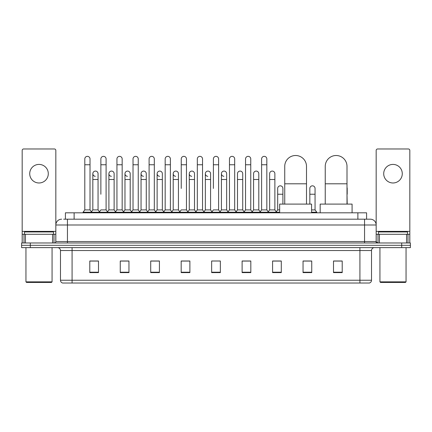 <?xml version="1.0" encoding="UTF-8"?>
<svg xmlns="http://www.w3.org/2000/svg" width="432" height="432" viewBox="0 0 432 432"><rect width="100%" height="100%" fill="white"/><g stroke="black" fill="none" stroke-linecap="round" stroke-linejoin="round"><path stroke-width="0.65" d="M65.416 219.191L65.416 212.809L366.584 212.809L366.584 219.191M63.806 219.191L368.329 219.191M63.671 219.191L67.446 219.191L67.446 224.996L55.836 224.996L55.836 241.531A1.453 1.453 0 0 1 54.389 242.984M61.641 219.191A5.805 5.805 0 0 0 55.836 224.996L55.836 150.428A1.453 1.453 0 0 0 54.389 148.975L23.63 148.975A1.453 1.453 0 0 0 22.178 150.428L22.178 234.279L25.445 234.279L25.445 242.984M370.359 219.191A5.805 5.805 0 0 1 376.164 224.996L364.554 224.996L364.554 219.191L370.273 219.191M406.555 242.984L406.555 234.279L409.822 234.279L409.822 242.984L409.822 150.428A1.453 1.453 0 0 0 408.37 148.975L377.611 148.975A1.453 1.453 0 0 0 376.164 150.428L376.164 241.531L377.611 242.984M30.305 242.984L21.6 242.984L21.6 245.306L30.305 245.306L21.6 245.306L21.6 247.628L30.305 247.628L30.305 245.306L401.695 245.306L30.305 245.306L30.305 242.984L401.695 242.984L401.695 245.306L410.4 245.306L401.695 245.306L401.695 247.628L30.305 247.628M410.4 242.984L410.4 245.306L410.4 242.984L401.695 242.984M371.52 280.238C371.439 281.632 370.742 282.56 369.43 283.025L359.915 283.025L359.915 280.238L371.52 280.238L371.52 250.528A2.9 2.9 0 0 1 374.42 247.628M359.915 283.025L62.57 283.025A2.9 2.9 0 0 1 60.48 280.238L60.48 250.528C60.307 248.767 59.341 247.801 57.58 247.628M342.214 272.608L342.214 261.004L333.509 261.004L333.509 272.608L342.214 272.608M311.747 272.608L311.747 261.004L303.043 261.004L303.043 272.608L311.747 272.608M281.286 272.608L281.286 261.004L272.581 261.004L272.581 272.608L281.286 272.608M250.819 272.608L250.819 261.004L242.114 261.004L242.114 272.608L250.819 272.608M98.491 272.608L98.491 261.004L89.786 261.004L89.786 272.608L98.491 272.608M128.957 272.608L128.957 261.004L120.253 261.004L120.253 272.608L128.957 272.608M159.419 272.608L159.419 261.004L150.714 261.004L150.714 272.608L159.419 272.608M189.886 272.608L189.886 261.004L181.181 261.004L181.181 272.608L189.886 272.608M220.352 272.608L220.352 261.004L211.648 261.004L211.648 272.608L220.352 272.608M410.4 247.628L410.4 245.306L410.4 247.628L401.695 247.628M277.398 261.063L275.162 261.063M309.544 261.063L306.061 261.063M188.989 261.063L186.754 261.004M156.838 261.063L154.602 261.063M124.691 261.063L122.456 261.063M89.786 261.063L98.345 261.063M92.54 261.063L90.31 261.063M245.246 261.004L243.011 261.063M213.1 261.004L218.9 261.004M189.886 261.063L181.181 261.063M159.419 261.063L150.714 261.063M128.957 261.063L120.253 261.063M250.819 261.063L242.114 261.063M281.286 261.063L272.581 261.063M311.747 261.063L303.043 261.063M342.214 261.063L333.509 261.063M39.01 164.414A9.283 9.283 0 0 0 29.722 173.696A9.283 9.283 0 0 0 39.01 182.979A9.283 9.283 0 0 0 48.292 173.696A9.283 9.283 0 0 0 39.01 164.414M52.574 242.984L52.574 234.279L25.445 234.279M52.574 234.279L55.836 234.279M22.178 242.984L22.178 234.279M51.484 282.442L26.53 282.442L25.952 281.864L52.067 281.864L51.484 282.442M25.952 247.628L25.952 281.864M52.067 247.628L52.067 281.864M53.514 234.279L53.514 231.957L24.5 231.957L24.5 234.279M284.737 204.104L284.737 166.385A10.881 10.881 0 0 1 295.618 155.504A10.881 10.881 0 0 1 306.499 166.385A10.881 10.881 0 0 0 295.618 155.504M306.499 204.104L306.499 166.385M311.575 212.809L311.575 204.104L279.661 204.104L279.661 212.809M325.242 204.104L325.242 166.385A10.881 10.881 0 0 1 336.123 155.504A10.881 10.881 0 0 1 347.004 166.385A10.881 10.881 0 0 0 336.123 155.504M347.004 204.104L347.004 166.385M352.08 212.809L352.08 204.104L320.166 204.104L320.166 212.809M84.796 164.759L90.018 164.759L90.018 209.909L84.796 209.909L84.796 158.954A2.614 2.614 0 0 1 87.572 156.352A2.614 2.614 0 0 1 90.018 158.954A2.614 2.614 0 0 0 87.572 156.352M84.796 209.909L83.052 212.225L83.052 212.809M90.018 209.909L91.757 212.225L83.052 212.225M100.867 194.238L100.867 164.759L106.094 164.759L106.094 209.909L100.867 209.909L99.128 212.225L91.757 212.225L91.757 212.809M100.867 164.759L100.867 158.954A2.614 2.614 0 0 1 103.642 156.352A2.614 2.614 0 0 1 106.094 158.954A2.614 2.614 0 0 0 103.642 156.352M108.907 209.909L108.907 179.501L114.129 179.501L114.129 209.909L108.907 209.909L107.498 211.783L106.094 209.909L107.833 212.225L99.128 212.225L99.128 212.809M116.942 209.909L116.942 164.759L122.164 164.759L122.164 209.909L116.942 209.909L115.204 212.225L107.833 212.225L107.833 212.809M116.942 164.759L116.942 158.954A2.614 2.614 0 0 1 119.718 156.352A2.614 2.614 0 0 1 122.164 158.954A2.614 2.614 0 0 0 119.718 156.352M122.164 194.238L122.164 209.909L123.908 212.225L115.204 212.225L115.204 212.809M133.018 209.909L133.018 164.759L138.24 164.759L138.24 209.909L133.018 209.909L131.274 212.225L123.908 212.225L123.908 212.809M133.018 164.759L133.018 158.954A2.614 2.614 0 0 1 135.794 156.352A2.614 2.614 0 0 1 138.24 158.954A2.614 2.614 0 0 0 135.794 156.352M138.24 209.909L139.979 212.225L131.274 212.225L131.274 212.809M149.094 209.909L149.094 164.759L154.316 164.759L154.316 209.909L149.094 209.909L147.35 212.225L139.979 212.225L139.979 212.809M149.094 164.759L149.094 158.954A2.614 2.614 0 0 1 151.864 156.352A2.614 2.614 0 0 1 154.316 158.954A2.614 2.614 0 0 0 151.864 156.352M154.316 188.438L154.316 209.909L156.055 212.225L147.35 212.225L147.35 212.809M165.164 209.909L165.164 164.759L170.386 164.759L170.386 209.909L165.164 209.909L163.426 212.225L156.055 212.225L156.055 212.809M165.164 164.759L165.164 158.954A2.614 2.614 0 0 1 167.94 156.352A2.614 2.614 0 0 1 170.386 158.954A2.614 2.614 0 0 0 167.94 156.352M170.386 209.909L172.13 212.225L163.426 212.225L163.426 212.809M181.24 188.438L181.24 164.759L186.462 164.759L186.462 209.909L181.24 209.909L179.501 212.225L172.13 212.225L172.13 212.809M181.24 164.759L181.24 158.954A2.614 2.614 0 0 1 184.016 156.352A2.614 2.614 0 0 1 186.462 158.954A2.614 2.614 0 0 0 184.016 156.352M186.462 188.438L186.462 209.909L188.206 212.225L179.501 212.225L179.501 212.809M197.316 209.909L197.316 164.759L202.538 164.759L202.538 209.909L197.316 209.909L195.572 212.225L188.206 212.225L188.206 212.809M197.316 164.759L197.316 158.954A2.614 2.614 0 0 1 200.092 156.352A2.614 2.614 0 0 1 202.538 158.954A2.614 2.614 0 0 0 200.092 156.352M202.538 209.909L204.277 212.225L195.572 212.225L195.572 212.809M213.386 188.438L213.386 164.759L218.614 164.759L218.614 209.909L213.386 209.909L211.648 212.225L204.277 212.225L204.277 212.809M213.386 164.759L213.386 158.954A2.614 2.614 0 0 1 216.162 156.352A2.614 2.614 0 0 1 218.614 158.954A2.614 2.614 0 0 0 216.162 156.352M218.614 209.909L220.352 212.225L211.648 212.225L211.648 212.809M226.649 209.909L226.649 179.501L221.427 179.501L221.427 209.909L226.649 209.909L228.058 211.783L229.462 209.909L229.462 164.759L234.684 164.759L234.684 209.909L229.462 209.909L227.723 212.225L220.352 212.225L220.352 212.809M229.462 164.759L229.462 158.954A2.614 2.614 0 0 1 232.238 156.352A2.614 2.614 0 0 1 234.684 158.954A2.614 2.614 0 0 0 232.238 156.352M237.497 209.909L237.497 179.501L242.725 179.501L242.725 209.909L237.497 209.909L236.093 211.783L234.684 209.909L236.428 212.225L227.723 212.225L227.723 212.809M242.725 209.909L244.129 211.783L245.538 209.909L245.538 164.759L250.76 164.759L250.76 209.909L245.538 209.909L243.794 212.225L236.428 212.225L236.428 212.809M245.538 164.759L245.538 158.954A2.614 2.614 0 0 1 248.314 156.352A2.614 2.614 0 0 1 250.76 158.954A2.614 2.614 0 0 0 248.314 156.352M253.573 209.909L253.573 179.501L258.795 179.501L258.795 209.909L253.573 209.909L252.169 211.783L250.76 209.909L252.499 212.225L243.794 212.225L243.794 212.809M258.795 209.909L260.204 211.783L261.614 209.909L261.614 164.759L266.836 164.759L266.836 209.909L261.614 209.909L259.87 212.225L252.499 212.225L252.499 212.809M261.614 164.759L261.614 158.954A2.614 2.614 0 0 1 264.389 156.352A2.614 2.614 0 0 1 266.836 158.954A2.614 2.614 0 0 0 264.389 156.352M269.649 209.909L269.649 179.501L274.871 179.501L274.871 209.909L269.649 209.909L268.24 211.783L266.836 209.909L268.574 212.225L259.87 212.225L259.87 212.809M274.871 209.909L276.61 212.225L268.574 212.225L268.574 212.809M95.278 176.305A2.614 2.614 0 0 1 92.831 173.696A2.614 2.614 0 0 1 95.607 171.088A2.614 2.614 0 0 1 98.053 173.696L98.053 179.501L92.831 179.501L92.831 173.696M98.053 179.501L98.053 209.909L92.831 209.909L92.831 179.501M92.831 209.909L91.422 211.783M98.053 209.909L99.463 211.783M111.353 176.305A2.614 2.614 0 0 1 108.907 173.696A2.614 2.614 0 0 1 111.683 171.088A2.614 2.614 0 0 1 114.129 173.696L114.129 179.501M114.129 209.909L115.538 211.783M127.429 176.305A2.614 2.614 0 0 1 124.978 173.696A2.614 2.614 0 0 1 127.753 171.088A2.614 2.614 0 0 1 130.205 173.696L130.205 179.501L124.978 179.501L124.978 173.696M130.205 179.501L130.205 209.909L124.978 209.909L124.978 179.501M124.978 209.909L123.574 211.783M130.205 209.909L131.609 211.783M143.5 176.305A2.614 2.614 0 0 1 141.053 173.696A2.614 2.614 0 0 1 143.829 171.088A2.614 2.614 0 0 1 146.275 173.696L146.275 179.501L141.053 179.501L141.053 173.696M146.275 179.501L146.275 209.909L141.053 209.909L141.053 179.501M141.053 209.909L139.649 211.783M146.275 209.909L147.685 211.783M159.575 176.305A2.614 2.614 0 0 1 157.129 173.696A2.614 2.614 0 0 1 159.905 171.088A2.614 2.614 0 0 1 162.351 173.696L162.351 179.501L157.129 179.501L157.129 173.696M162.351 179.501L162.351 209.909L157.129 209.909L157.129 179.501M157.129 209.909L155.72 211.783M162.351 209.909L163.76 211.783M175.651 176.305A2.614 2.614 0 0 1 173.205 173.696A2.614 2.614 0 0 1 175.981 171.088A2.614 2.614 0 0 1 178.427 173.696L178.427 179.501L173.205 179.501L173.205 173.696M178.427 179.501L178.427 209.909L173.205 209.909L173.205 179.501M173.205 209.909L171.796 211.783M178.427 209.909L179.831 211.783M191.727 176.305A2.614 2.614 0 0 1 189.275 173.696A2.614 2.614 0 0 1 192.051 171.088A2.614 2.614 0 0 1 194.503 173.696L194.503 179.501L189.275 179.501L189.275 173.696M194.503 179.501L194.503 209.909L189.275 209.909L189.275 179.501M189.275 209.909L187.871 211.783M194.503 209.909L195.907 211.783M207.797 176.305A2.614 2.614 0 0 1 205.351 173.696A2.614 2.614 0 0 1 208.127 171.088A2.614 2.614 0 0 1 210.573 173.696L210.573 179.501L205.351 179.501L205.351 173.696M210.573 179.501L210.573 209.909L205.351 209.909L205.351 179.501M205.351 209.909L203.942 211.783M210.573 209.909L211.982 211.783M223.873 176.305A2.614 2.614 0 0 1 221.427 173.696A2.614 2.614 0 0 1 224.203 171.088A2.614 2.614 0 0 1 226.649 173.696L226.649 179.501M221.427 209.909L220.018 211.783M237.497 179.501L237.497 173.696A2.614 2.614 0 0 1 240.273 171.088A2.614 2.614 0 0 1 242.725 173.696L242.725 179.501M253.573 179.501L253.573 173.696A2.614 2.614 0 0 1 256.349 171.088A2.614 2.614 0 0 1 258.795 173.696L258.795 179.501M269.649 179.501L269.649 173.696A2.614 2.614 0 0 1 272.425 171.088A2.614 2.614 0 0 1 274.871 173.696L274.871 179.501M279.661 212.225L276.61 212.225L276.61 212.809M277.684 188.438A2.614 2.614 0 0 1 280.46 185.83A2.614 2.614 0 0 1 282.906 188.438L282.906 194.238L277.684 194.238L277.684 188.438M279.661 209.909L277.684 209.909L277.684 194.238M282.906 204.104L282.906 194.238M277.684 209.909L276.28 211.783M309.836 188.438A2.614 2.614 0 0 1 312.611 185.83A2.614 2.614 0 0 1 315.058 188.438L315.058 194.238L309.836 194.238L309.836 188.438M315.058 194.238L315.058 209.909L311.575 209.909M309.836 204.104L309.836 194.238M315.058 209.909L316.796 212.225L311.575 212.225M316.796 212.225L316.796 212.809M347.204 204.104L347.004 194.238M347.004 187.429A2.614 2.614 0 0 1 347.204 188.438L347.204 194.238M392.99 164.414A9.283 9.283 0 0 0 383.708 173.696A9.283 9.283 0 0 0 392.99 182.979A9.283 9.283 0 0 0 402.278 173.696A9.283 9.283 0 0 0 392.99 164.414M406.555 234.279L379.426 234.279L379.426 242.984M376.164 234.279L379.426 234.279M376.164 242.984L376.164 241.531L364.554 241.531L364.554 224.996L67.446 224.996L67.446 241.531L364.554 241.531L364.554 242.984M405.47 282.442L380.516 282.442L379.933 281.864L406.048 281.864L405.47 282.442M379.933 247.628L379.933 281.864M406.048 247.628L406.048 281.864M407.5 234.279L407.5 231.957L378.486 231.957L378.486 234.279M74.12 219.191L74.12 212.809M357.88 219.191L357.88 212.809M67.446 242.984L67.446 241.531L55.836 241.531M359.915 247.628L359.915 250.528L60.48 250.528M371.52 250.528L359.915 250.528L359.915 280.238L72.085 280.238L72.085 283.025M60.48 280.238L72.085 280.238L72.085 247.628M220.352 272.203L211.648 272.203M189.886 272.203L181.181 272.203M159.419 272.203L150.714 272.203M128.957 272.203L120.253 272.203M98.491 272.203L89.786 272.203M250.819 272.203L242.114 272.203M281.286 272.203L272.581 272.203M311.747 272.203L303.043 272.203M342.214 272.203L333.509 272.203M55.836 231.379L22.178 231.379M55.814 241.785L55.814 234.279M54 234.279L54 242.984M22.205 234.279L22.205 242.984M24.014 242.984L24.014 234.279M284.737 183.794L306.499 183.794M325.242 183.794L347.004 183.794M409.822 231.379L376.164 231.379M409.795 242.984L409.795 234.279M407.986 234.279L407.986 242.984M376.186 234.279L376.186 241.785M378 242.984L378 234.279M90.018 164.759L90.018 158.954M106.094 164.759L106.094 158.954M122.164 164.759L122.164 158.954M138.24 164.759L138.24 158.954M154.316 164.759L154.316 158.954M170.386 164.759L170.386 158.954M186.462 164.759L186.462 158.954M202.538 164.759L202.538 158.954M218.614 164.759L218.614 158.954M234.684 164.759L234.684 158.954M250.76 164.759L250.76 158.954M266.836 164.759L266.836 158.954M108.907 179.501L108.907 173.696M221.427 179.501L221.427 173.696M149.094 194.238L149.094 188.438M165.164 194.238L165.164 188.438M170.386 194.238L170.386 188.438"/></g></svg>
